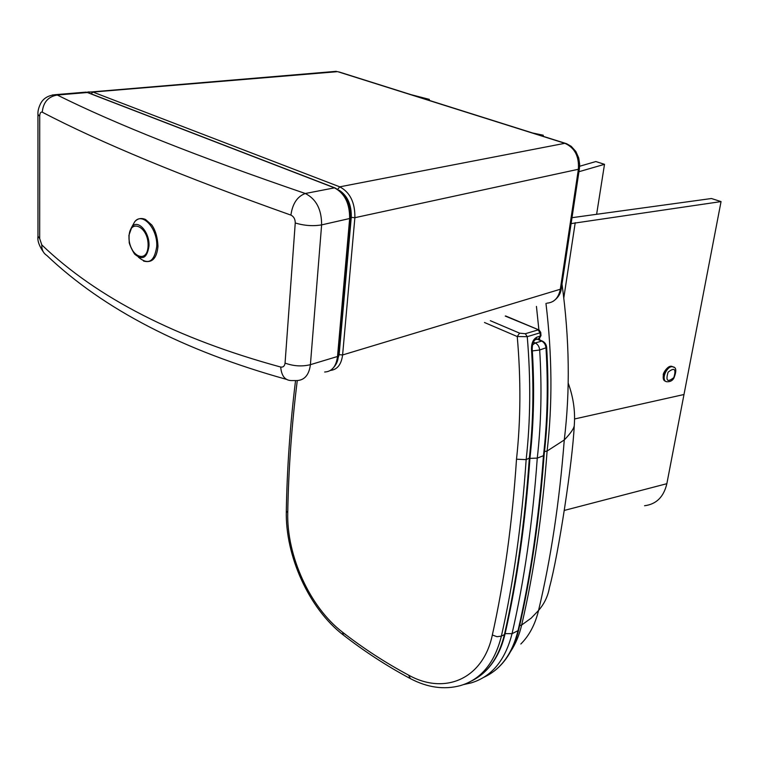 <?xml version="1.0" encoding="UTF-8"?>
<svg xmlns="http://www.w3.org/2000/svg" width="759" height="759" viewBox="0 0 759 759"><rect width="100%" height="100%" fill="white"/><g stroke="black" fill="none" stroke-linecap="round" stroke-linejoin="round"><path stroke-width="1.14" d="M644.552 505.731C656.298 504.289 663.736 496.946 666.857 483.692L721.05 201.59L711.439 198.516L572.001 217.681M578.937 171.714L604.506 164.323L596.621 214.304M604.506 164.323L595.834 161.553L579.639 166.259M721.05 201.59L571.11 223.611M563.795 297.926L575.227 222.672M532.685 133.005L543.283 135.235L543.131 136.307M561.992 284.046C569.506 338.789 570.265 390.762 564.269 439.964L547.106 451.036C552.561 404.49 552.182 355.307 545.968 303.467M544.507 451.577L547.106 451.036C542.438 514.327 533.956 572.324 521.661 625.018L519.649 625.577M429.376 99.391L411.036 94.657M568.178 383.058C573.273 396.957 575.322 410.875 574.316 424.803C574.411 427.858 571.062 432.905 564.269 439.964C559.459 501.879 550.892 558.7 538.558 610.445C535.152 624.439 529.241 635.634 520.826 644.011M510.703 651.355C515.636 643.879 519.289 635.103 521.661 625.018L531.148 618.158L538.558 610.445C544.326 603.775 547.941 596.204 549.402 587.732C558.652 553.871 572.609 461.453 574.24 425.723M683.992 394.509L574.563 418.968M537.258 339.188L541.575 341.019C544.146 342.328 545.617 344.652 545.996 348.002C548.283 385.6 547.429 421.501 543.453 455.704L544.108 455.049C548.093 420.903 548.947 385.079 546.67 347.565C546.366 344.434 544.848 342.233 542.106 340.971L542.543 341.152M544.108 455.087C539.459 518.682 530.977 576.935 518.672 629.847L518.018 630.644C530.323 577.703 538.805 519.384 543.453 455.704L537.268 458.123C541.205 423.797 542.011 387.745 539.677 349.994L546.67 347.565M529.943 458.379L537.268 458.123C532.695 522.059 524.289 580.578 512.04 633.689L518.018 630.644C512.202 653.916 500.817 669.466 483.853 677.294M484.489 322.509L517.24 336.531L519.583 333.154L490.342 320.696M531.49 349.197C533.938 387.337 533.207 423.74 529.308 458.398C524.849 522.571 516.547 581.309 504.412 634.6L501.376 636.137C513.482 582.76 521.746 523.928 526.158 459.631C530.513 420.723 530.873 379.737 527.249 336.673L540.047 332.803L540.313 336.066L537.135 337.034C533.292 338.931 531.414 342.983 531.49 349.197L532.192 348.751C534.621 386.805 533.89 423.133 529.991 457.743L526.158 459.631L516.509 459.204C520.75 420.391 520.997 379.5 517.24 336.531L527.249 336.673L525.342 333.723L519.583 333.154M91.146 93.86L92.921 92.057L87.902 91.953M330.45 370.43C337.3 369.661 341.351 364.51 342.603 354.956L339.131 354.662L336.228 363.751M339.349 190.329C347.631 195.936 351.597 204.949 351.265 217.368L354.88 217.691C355.108 202.596 350.07 192.312 339.747 186.837L92.921 92.057L337.66 71.65L564.857 143.309C574.734 147.711 579.24 156.373 578.386 169.266L560.322 289.245C558.558 297.907 554.108 302.556 546.945 303.164M330.668 370.297C335.744 366.142 338.258 361.341 338.22 355.895L337.518 356.483C336.19 366.474 331.901 371.644 324.662 372.005M82.276 92.437L86.052 92.124L88.395 92.797M335.469 188.109L334.463 187.862C344.785 193.365 349.842 203.687 349.633 218.829L337.518 356.483L310.403 364.671L321.617 224.892C321.645 209.456 316.209 198.991 305.289 193.498C297.329 196.439 292.528 203.649 290.906 215.11C293.78 216.495 295.223 219.104 295.251 222.966L285.061 363.106C284.634 366.113 283.173 367.432 280.707 367.043C176.714 338.647 97.076 297.936 41.792 244.901L39.677 238.592L39.715 116.231C39.866 113.063 40.72 111.715 42.267 112.18C99.932 142.379 182.805 176.686 290.906 215.11M42.267 112.18C43.206 102.313 48.206 96.592 57.276 95.027L87.37 92.513L334.463 187.862L305.289 193.498C197.833 156.733 115.159 123.907 57.276 95.027L52.646 94.903M566.214 143.574L564.857 143.309L339.747 186.837L337.755 189.257M339.102 71.972L566.556 143.698L571.242 146.354L575.863 151.515L578.719 157.948L579.667 164.361L579.402 168.631L578.386 169.266L354.88 217.691L342.603 354.956L560.322 289.245L561.337 288.401L579.392 168.707M332.357 71.659L336.303 71.327M280.707 367.043C281.475 375.819 284.948 380.325 291.133 380.572L296.997 380.572C304.596 380.145 309.074 374.842 310.403 364.671C302.063 366.72 293.61 366.199 285.061 363.106M41.792 244.901C41.593 249.588 43.272 253.108 46.811 255.46C103.556 309.359 183.393 350.649 286.333 379.329M536.442 306.418L538.89 329.89M539.564 338.419L539.677 339.937M666.857 483.692L564.402 510.399M532.325 350.924L539.677 349.994C539.298 346.626 537.818 344.292 535.237 342.973L542.106 340.971L537.638 339.074M532.457 345.003L535.237 342.973L533.406 342.186M505.124 633.613L512.04 633.689C505.257 660.349 491.614 676.762 471.102 682.91L463.721 684.552M539.118 330.013L540.731 332.395L540.047 332.803L538.15 329.88L525.342 333.723M505.627 315.962L538.672 329.833L505.266 316.076M516.509 459.204C512.278 523.226 504.223 581.821 492.344 634.998C483.018 679.4 444.461 695.168 408.627 675.14C385.477 662.768 363.457 648.452 342.556 632.209C309.947 607.342 286.589 555.806 287.746 512.667C288.534 469.128 291.712 425.097 297.272 380.572M536.12 339.539L538.444 338.827L540.996 335.649L540.731 332.395M537.135 337.034L535.266 339.795C533.435 340.876 532.41 343.855 532.192 348.751M471.775 680.851C487.99 672.768 498.872 657.351 504.412 634.6L505.086 633.774C517.23 580.512 525.522 521.85 529.981 457.772M342.451 632.133L345.933 634.941M408.627 675.14L410.401 678.631C427.545 687.635 444.224 689.95 460.447 685.586C480.997 679.485 494.64 663.005 501.376 636.137L496.965 636.697L492.344 634.998M343.011 634.78C308.904 608.481 285.223 555.749 286.314 511.054L287.746 512.667M409.689 678.252C386.473 665.776 364.396 651.393 343.447 635.112L342.556 632.209M351.265 217.368L339.131 354.662M37.959 114.267L37.95 114.457C37.694 111.194 38.652 107.427 40.834 103.139C43.68 98.025 48.756 95.188 56.071 94.619L86.052 92.124L87.665 92.513L334.766 187.843C349.159 195.528 350.316 207.198 350.345 218.364L321.617 224.892C312.983 226.334 304.198 225.689 295.251 222.966M39.677 238.592L37.969 236.201M44.183 253.126C39.364 246.466 37.286 240.897 37.969 236.438L37.95 114.457L39.715 116.231M665.615 381.274C659.543 379.879 666.184 364.453 672.028 366.417L673.005 366.872M668.119 367.451C664.941 369.899 663.29 373.105 663.195 377.071M673.869 367.299L672.92 366.853C667.038 364.889 660.396 380.458 666.573 381.73C670.112 381.967 672.588 380.686 674.001 377.878C676.686 370.885 676.326 367.204 672.92 366.853L672.028 366.417C667.806 364.88 662.702 373.77 663.252 374.993L664.761 380.847M673.821 377.593C667.436 382.659 665.529 380.857 668.091 372.185C674.485 367.138 676.402 368.94 673.821 377.593M148.1 245.831C147.512 265.109 128.432 255.755 129.068 236.817C129.381 217.586 148.745 226.438 148.1 245.831M148.982 246.02C149.817 232.273 137.92 218.924 131.962 226.732C127.218 235.138 128.119 244.275 134.666 254.132C142.407 260.707 147.18 258.003 148.982 246.02M132.066 226.552L134.732 221.713C142.417 211.59 157.853 228.772 156.724 246.533C154.39 261.864 148.252 265.394 138.328 257.102M518.644 629.97C514.308 647.987 506.244 661.611 494.47 670.871M539.269 338.58L540.996 335.649M505.058 633.898C500.76 652.104 492.705 665.852 480.883 675.14M286.314 511.054C287.063 468.094 290.137 424.642 295.526 380.724M336.313 71.327L86.962 92.313M338.22 355.895L350.345 218.412M561.318 288.505C560.749 293.695 557.988 297.993 553.026 301.389M143.565 261.068C152.075 263.288 156.885 258.335 157.976 246.21C157.549 237.368 155.491 230.3 151.791 225.006L145.538 219.474C141.269 217.691 137.664 218.431 134.732 221.713L131.962 226.732L128.907 235.366L129.21 241.704C128.84 243.041 130.662 247.187 134.666 254.132"/></g></svg>
